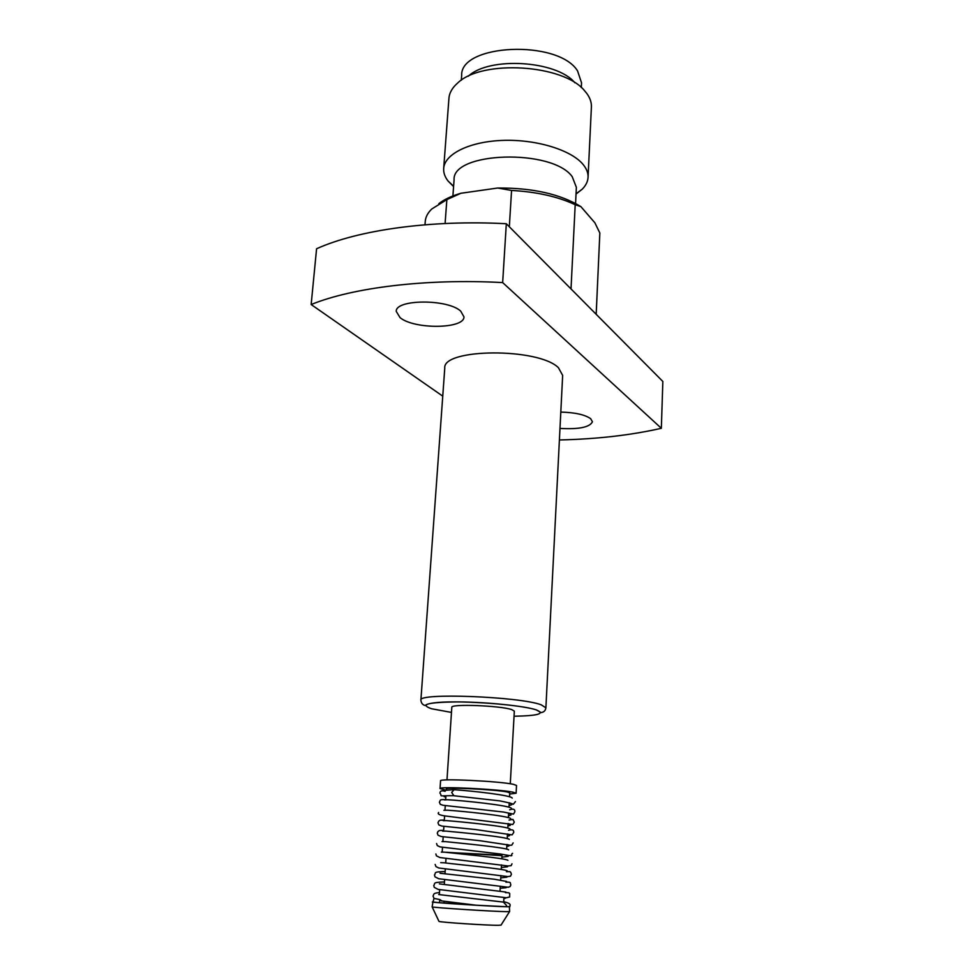 <?xml version="1.0" encoding="UTF-8"?>
<svg xmlns="http://www.w3.org/2000/svg" width="974" height="974" viewBox="0 0 974 974"><rect width="100%" height="100%" fill="white"/><g stroke="black" fill="none" stroke-linecap="round" stroke-linejoin="round"><path stroke-width="1.46" d="M453.872 795.721L451.68 792.446L454.079 789.695M474.703 905.053L443.913 902.947L444.254 901.352M460.714 311.132L463.965 316.854C464.476 329.066 414.279 329.577 400.083 317.658L396.248 311.412C395.274 299.152 447.675 298.811 460.714 311.132M560.805 412.087C574.916 412.452 584.875 414.656 590.658 418.686L592.448 421.791C589.733 427.269 578.909 429.485 559.977 428.426M433.868 898.381L439.822 899.562L439.42 902.74L432.98 901.985M438.702 894.546L503.351 902.082L506.48 905.357L506.115 906.721L509.305 906.648M438.921 921.27L438.97 921.38C439.566 922.268 487.256 925.422 498.396 925.3L501.05 925.069M432.943 901.9L432.139 906.867C432.651 907.622 492.613 911.494 506.37 911.652L509.633 911.554L509.341 906.575M432.371 901.973C429.948 902.448 492.308 906.465 506.638 906.757L509.901 906.709M501.841 858.788L502.036 855.391L499.65 855.05L446.409 852.36M446.421 852.25L502.024 855.659M446.323 789.877L446.384 788.977C444.619 787.004 495.413 789.488 507.101 791.959L509.767 792.848L509.548 796.805M445.325 789.999L440.041 788.575C437.862 786.201 499.065 789.196 512.969 792.166L516.11 793.226L509.706 794.029M440.041 788.575L440.565 780.819C438.397 778.263 499.528 781.172 513.408 784.326L516.537 785.47L516.11 793.226M446.981 779.906L451.814 707.319C450.195 703.703 500.295 705.578 511.74 709.608L514.333 711.142L510.279 783.778M575.573 203.456L576.365 187.325L572.201 176.635C552.112 148.438 451.96 151.676 454.079 179.849L452.898 195.957M576.036 194.045L582.148 189.26C585.849 185.571 587.821 181.578 588.065 177.305C588.259 173.104 586.677 168.916 583.316 164.74C571.775 150.227 536.93 139.306 503.436 140.378C469.906 141.352 444.509 153.916 443.681 168.478C443.401 172.751 444.874 176.939 448.101 181.054L453.58 186.558M588.065 177.305L591.401 107.018C591.608 102.453 590.074 97.924 586.774 93.419L584.534 90.692C563.386 64.321 481.96 59.341 457.756 82.936C452.313 87.66 449.367 92.773 448.941 98.301L443.681 168.478M574.855 82.753C556.738 60.485 489.021 56.346 468.324 76.24M581.32 87.575L581.551 82.851L577.533 70.846C558.065 39.289 459.911 43.818 461.664 75.522L461.311 80.233M545.89 707.806L562.655 375.392L558.443 367.734C538.561 347.56 442.22 348.29 444.765 368.184L420.89 700.16C417.152 692.672 519.373 696.483 541.154 704.799L545.89 707.806C545.513 710.594 543.93 712.189 541.142 712.578L536.199 709.863C524.548 705.98 487.158 702.108 458.364 701.901C428.036 702.169 419.1 704.458 431.555 708.755L451.473 712.42M559.393 439.968C596.965 439.091 630.945 435.208 661.346 428.292L662.844 381.467L506.322 223.74C430.569 219.686 357.921 230.047 316.587 248.747L311.156 304.533L442.756 396.15M661.346 428.292L502.657 282.582C426.064 278.43 352.722 287.573 311.156 304.533M502.657 282.582L506.322 223.74M445.094 223.509L446.859 199.597L431.738 209.02C427.756 212.904 425.601 217.007 425.261 221.329L424.993 224.787M438.836 203.663C444.168 199.463 451.522 196.005 460.897 193.266L446.859 199.597M571.02 288.925L575.196 204.698C557.749 196.565 536.54 191.817 511.569 190.454L509.329 226.759M511.569 190.454L497.714 188.019C532.437 187.799 560.16 194.009 580.881 206.622L575.196 204.698M580.881 206.622L594.895 222.815L599.838 233.005L596.185 314.298M460.897 193.266L497.714 188.019M506.115 906.721L476.152 905.199M443.901 902.959L439.42 902.74M442.026 900.999L439.822 899.562M514.041 716.243C538.232 715.78 545.61 713.65 536.199 709.863C521.212 704.713 463.21 700.294 437.91 702.449C423.751 703.812 426.028 705.76 425.114 705.493C422.606 704.872 421.206 703.094 420.89 700.16M445.142 791.302C441.697 790.243 439.968 790.888 439.98 793.213C443.146 796.829 435.853 795.709 453.373 795.697M453.446 789.695L444.473 790.364M433.966 898.478L433.004 902.046M445.666 799.678C438.58 799.398 440.954 800.153 439.371 802.174L440.333 804.378L443.158 805.291L503.631 812.048L513.493 814.13L514.844 811.866C515.063 809.199 513.335 808.517 509.646 809.82M505.871 892.05L439.371 883.881M506.553 881.433L494.342 879.23L440.029 873.264M507.235 870.866C505.056 868.881 458.973 864.693 444.156 862.794L440.686 862.672M507.929 860.334C505.774 858.191 459.156 853.869 444.582 852.165L441.344 852.116M508.623 849.839C506.565 847.563 460.398 843.18 445.459 841.633L441.989 841.609M509.317 839.405C507.357 836.958 460.909 832.453 446.007 831.102L442.634 831.126M510.023 829.008C508.172 826.39 461.067 821.739 446.396 820.607L443.267 820.692M510.741 818.659C509.073 815.895 462.553 811.184 447.37 810.185L443.901 810.295M511.472 808.359C510.047 805.388 461.919 800.458 447.395 799.739L444.534 799.934M512.227 798.12C511.934 795.405 473.376 790.985 454.164 789.719M434.148 898.649L433.028 896.08C434.234 894.363 432.298 893.195 439.493 892.561M505.396 892.647C511.472 892.683 508.111 893.146 509.731 893.621L509.646 896.993L506.322 897.76L438.142 889.408L434.258 887.363L433.747 885.5C435.634 883.406 431.665 882.31 444.461 881.957M505.932 882.176C512.178 881.823 509.767 883.321 510.839 884.83L510.157 886.51L508.245 887.265L438.75 878.743L435.025 876.868L434.453 874.956C436.571 872.874 431.945 871.84 445.142 871.572M506.456 871.73C512.592 871.401 509.061 871.986 510.753 872.351L511.423 874.299L510.473 876.21L507.844 876.6L438.787 867.992L435.962 866.616L435.171 864.449M513.14 842.924L511.788 845.128L510.157 845.249L480.072 840.732L441.222 836.52L438.057 835.242L437.277 833.147L438.008 831.479C439.956 830.7 437.034 830.493 443.633 830.323M508.55 830.311C512.239 829.191 513.955 829.921 513.712 832.539L512.093 834.876L475.75 829.58L441.758 826.049L438.824 824.929L437.983 822.786L438.738 821.094C440.65 820.4 437.691 820.132 444.314 820.071M509.061 820.071C515.855 818.696 511.338 819.877 513.213 819.816L514.272 822.178L512.823 824.479L445.642 816.017C439.481 815.165 437.156 813.984 438.677 812.462M500.989 925.178L509.536 911.603M503.68 902.046L503.935 897.456M500.039 890.772L500.295 886.206M500.648 880.082L500.904 875.529M501.245 869.417L501.5 864.888M442.208 851.726L442.5 847.331M442.89 841.414L443.194 836.812M443.584 830.932L443.901 826.342M444.29 820.485L444.594 815.908M444.972 810.064L445.276 805.51M445.666 799.691L445.934 795.746M453.604 186.278L448.101 181.054M576.048 193.765L582.148 189.26M506.261 855.647L506.297 854.989M506.638 849.011L506.894 844.47M507.223 838.492L507.478 833.975M507.807 828.022L508.063 823.541M508.391 817.576L508.635 813.144M508.976 807.166L509.219 802.759M444.314 884.295L444.607 879.741M445.008 873.605L445.313 869.064M445.715 862.964L446.007 858.435M439.371 894.4L439.676 889.749M438.97 921.38L432.139 906.867M505.165 897.614L505.506 898.198L503.875 898.6M500.186 888.251L506.188 887.691L505.701 886.949M500.77 877.854L506.857 877.209L506.237 876.32M501.354 867.505L507.539 866.763L506.772 865.74M501.939 857.169L508.233 856.341L507.308 855.184M506.772 846.589L508.915 845.956L507.844 844.665M507.344 836.301L509.621 835.607L508.367 834.194M507.917 826.037L510.327 825.27L508.903 823.761M508.489 815.81L511.046 814.97L509.439 813.351M509.061 805.62L511.788 804.682L509.962 802.966M476.055 905.199L441.125 900.853M511.995 863.804L511.119 865.667L507.965 865.971L439.931 857.546L436.413 855.829L435.877 853.979M512.567 853.346C509.171 855.391 517.778 857.193 500.575 854.04L440.029 846.893L437.289 845.578L436.583 843.545M515.404 801.59L513.493 804.11C512.117 804.414 517.218 804.451 500.088 800.908L453.275 795.673M509.268 906.709C511.46 904.615 509.609 902.959 503.692 901.741M445.836 797.243L444.107 796.574L444.826 795.782"/></g></svg>

